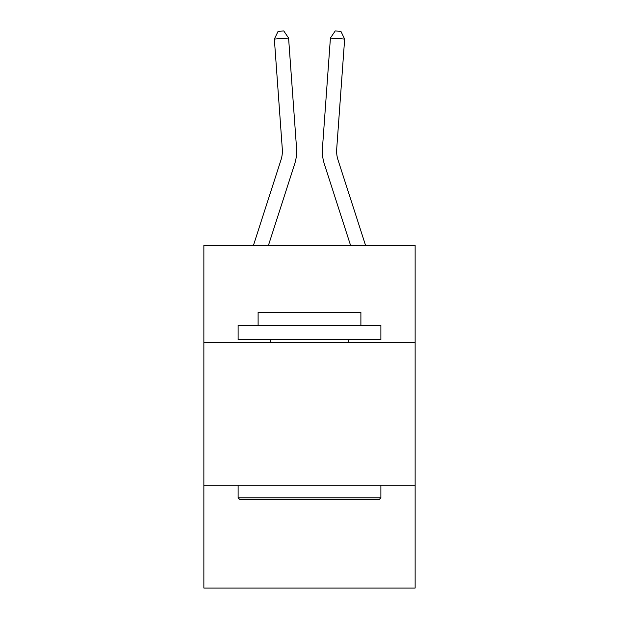 <?xml version="1.0" encoding="UTF-8"?>
<svg xmlns="http://www.w3.org/2000/svg" width="619" height="619" viewBox="0 0 619 619"><rect width="100%" height="100%" fill="white"/><g stroke="black" fill="none" stroke-linecap="round" stroke-linejoin="round"><path stroke-width="0.93" d="M415.132 342.524L415.132 245.449L203.868 245.449L203.868 342.524L415.132 342.524L415.132 588.05L203.868 588.05L203.868 342.524M415.132 485.273L203.868 485.273M296.54 148.034L288.586 38.045L296.54 148.034A42.827 42.827 0 0 1 294.59 164.259L268.414 245.449M365.581 245.449L337.997 159.88A28.551 28.551 0 0 1 336.697 149.063L344.651 39.074L330.414 38.045L322.46 148.034A42.827 42.827 0 0 0 324.41 164.259L350.586 245.449M239.839 499.548L238.122 497.831L380.878 497.831L379.161 499.548L239.839 499.548M380.878 325.393L380.878 339.669L238.122 339.669L238.122 325.393L380.878 325.393M258.108 325.393L258.108 312.255L360.892 312.255L360.892 325.393M380.878 485.273L380.878 497.831M238.122 485.273L238.122 497.831M348.327 339.669L348.327 342.524M270.673 339.669L270.673 342.524M253.419 245.449L281.003 159.88A28.551 28.551 0 0 0 282.303 149.063L274.349 39.074L278.086 31.36L283.781 30.95L288.586 38.045L274.349 39.074M281.003 159.88A28.551 28.551 0 0 0 282.303 149.063A28.551 28.551 0 0 1 281.003 159.88A28.551 28.551 0 0 0 282.303 149.063A28.551 28.551 0 0 1 281.003 159.88A28.551 28.551 0 0 0 282.303 149.063A28.551 28.551 0 0 1 281.003 159.88A28.551 28.551 0 0 0 282.303 149.063A28.551 28.551 0 0 1 281.003 159.88A28.551 28.551 0 0 0 282.303 149.063A28.551 28.551 0 0 1 281.003 159.88A28.551 28.551 0 0 0 282.303 149.063A28.551 28.551 0 0 1 281.003 159.88A28.551 28.551 0 0 0 282.303 149.063A28.551 28.551 0 0 1 281.003 159.88A28.551 28.551 0 0 0 282.303 149.063A28.551 28.551 0 0 1 281.003 159.88A28.551 28.551 0 0 0 282.303 149.063A28.551 28.551 0 0 1 281.003 159.88A28.551 28.551 0 0 0 282.303 149.063A28.551 28.551 0 0 1 281.003 159.88A28.551 28.551 0 0 0 282.303 149.063A28.551 28.551 0 0 1 281.003 159.88A28.551 28.551 0 0 0 282.303 149.063A28.551 28.551 0 0 1 281.003 159.88A28.551 28.551 0 0 0 282.303 149.063A28.551 28.551 0 0 1 281.003 159.88A28.551 28.551 0 0 0 282.303 149.063A28.551 28.551 0 0 1 281.003 159.88M337.997 159.88A28.551 28.551 0 0 1 336.697 149.063A28.551 28.551 0 0 0 337.997 159.88A28.551 28.551 0 0 1 336.697 149.063A28.551 28.551 0 0 0 337.997 159.88A28.551 28.551 0 0 1 336.697 149.063A28.551 28.551 0 0 0 337.997 159.88A28.551 28.551 0 0 1 336.697 149.063A28.551 28.551 0 0 0 337.997 159.88A28.551 28.551 0 0 1 336.697 149.063A28.551 28.551 0 0 0 337.997 159.88A28.551 28.551 0 0 1 336.697 149.063A28.551 28.551 0 0 0 337.997 159.88A28.551 28.551 0 0 1 336.697 149.063A28.551 28.551 0 0 0 337.997 159.88A28.551 28.551 0 0 1 336.697 149.063A28.551 28.551 0 0 0 337.997 159.88A28.551 28.551 0 0 1 336.697 149.063A28.551 28.551 0 0 0 337.997 159.88A28.551 28.551 0 0 1 336.697 149.063A28.551 28.551 0 0 0 337.997 159.88A28.551 28.551 0 0 1 336.697 149.063A28.551 28.551 0 0 0 337.997 159.88A28.551 28.551 0 0 1 336.697 149.063A28.551 28.551 0 0 0 337.997 159.88A28.551 28.551 0 0 1 336.697 149.063A28.551 28.551 0 0 0 337.997 159.88A28.551 28.551 0 0 1 336.697 149.063A28.551 28.551 0 0 0 337.997 159.88A28.551 28.551 0 0 1 336.697 149.063M344.651 39.074L340.914 31.36L335.219 30.95L330.414 38.045L322.46 148.034"/></g></svg>
